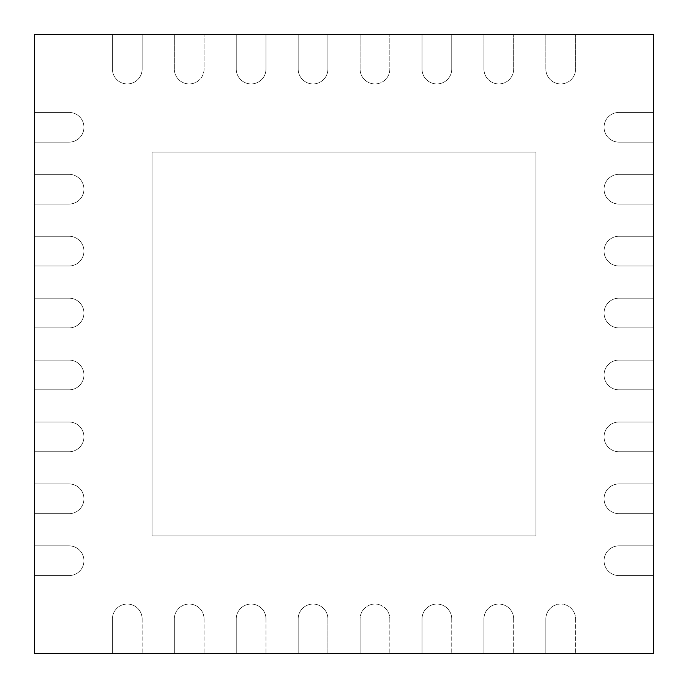 <?xml version="1.0" encoding="UTF-8"?>
<svg xmlns="http://www.w3.org/2000/svg" width="688" height="688" viewBox="0 0 688 688"><rect width="100%" height="100%" fill="white"/><g stroke="black" fill="none" stroke-linecap="round" stroke-linejoin="round"><path stroke-width="0.52" stroke-dasharray="3.44 2.58" d="M313.04 604.064A14.861 14.861 0 0 1 327.901 618.925A14.861 14.861 0 0 0 313.04 604.064A14.861 14.861 0 0 0 298.179 618.925A14.861 14.861 0 0 1 313.04 604.064A14.861 14.861 0 0 0 298.179 618.925L298.179 653.6L298.179 618.925A14.861 14.861 0 0 1 313.04 604.064A14.861 14.861 0 0 1 327.901 618.925L327.901 653.6L360.099 653.6L360.099 618.925A14.861 14.861 0 0 1 374.96 604.064A14.861 14.861 0 0 1 389.821 618.925A14.861 14.861 0 0 0 374.96 604.064A14.861 14.861 0 0 0 360.099 618.925L360.099 653.6L422.019 653.6L422.019 618.925A14.861 14.861 0 0 1 436.88 604.064A14.861 14.861 0 0 1 451.741 618.925A14.861 14.861 0 0 0 436.88 604.064A14.861 14.861 0 0 0 422.019 618.925L422.019 653.6L483.939 653.6L483.939 618.925A14.861 14.861 0 0 1 498.8 604.064A14.861 14.861 0 0 1 513.661 618.925A14.861 14.861 0 0 0 498.8 604.064A14.861 14.861 0 0 0 483.939 618.925L483.939 653.6L545.859 653.6L545.859 618.925A14.861 14.861 0 0 1 560.72 604.064A14.861 14.861 0 0 1 575.581 618.925A14.861 14.861 0 0 0 560.72 604.064A14.861 14.861 0 0 0 545.859 618.925L545.859 653.6L653.6 653.6L653.6 34.4L575.581 34.4L575.581 69.075A14.861 14.861 0 0 1 560.72 83.936A14.861 14.861 0 0 1 545.859 69.075L545.859 34.4L513.661 34.4L513.661 69.075A14.861 14.861 0 0 1 498.8 83.936A14.861 14.861 0 0 1 483.939 69.075L483.939 34.4L451.741 34.4L451.741 69.075A14.861 14.861 0 0 1 436.88 83.936A14.861 14.861 0 0 1 422.019 69.075L422.019 34.4L389.821 34.4L389.821 69.075A14.861 14.861 0 0 1 374.96 83.936A14.861 14.861 0 0 1 360.099 69.075L360.099 34.4L327.901 34.4L327.901 69.075A14.861 14.861 0 0 1 313.04 83.936A14.861 14.861 0 0 1 298.179 69.075L298.179 34.4L265.981 34.4L265.981 69.075A14.861 14.861 0 0 1 251.12 83.936A14.861 14.861 0 0 1 236.259 69.075L236.259 34.4L204.061 34.4L204.061 69.075A14.861 14.861 0 0 1 189.2 83.936A14.861 14.861 0 0 1 174.339 69.075L174.339 34.4L142.141 34.4L142.141 69.075A14.861 14.861 0 0 1 127.28 83.936A14.861 14.861 0 0 1 112.419 69.075L112.419 34.4L34.4 34.4L34.4 653.6L112.419 653.6L112.419 618.925A14.861 14.861 0 0 1 127.28 604.064A14.861 14.861 0 0 1 142.141 618.925A14.861 14.861 0 0 0 127.28 604.064A14.861 14.861 0 0 0 112.419 618.925L112.419 653.6L174.339 653.6L174.339 618.925A14.861 14.861 0 0 1 189.2 604.064A14.861 14.861 0 0 1 204.061 618.925A14.861 14.861 0 0 0 189.2 604.064A14.861 14.861 0 0 0 174.339 618.925L174.339 653.6L236.259 653.6L236.259 618.925A14.861 14.861 0 0 1 251.12 604.064A14.861 14.861 0 0 1 265.981 618.925A14.861 14.861 0 0 0 251.12 604.064A14.861 14.861 0 0 0 236.259 618.925L236.259 653.6L327.901 653.6L327.901 618.925A14.861 14.861 0 0 0 313.04 604.064M618.925 298.179L653.6 298.179L618.925 298.179A14.861 14.861 0 0 0 604.064 313.04A14.861 14.861 0 0 0 618.925 327.901A14.861 14.861 0 0 1 604.064 313.04A14.861 14.861 0 0 1 618.925 298.179A14.861 14.861 0 0 0 604.064 313.04A14.861 14.861 0 0 0 618.925 327.901L653.6 327.901L618.925 327.901L653.6 327.901L653.6 298.179L618.925 298.179A14.861 14.861 0 0 0 604.064 313.04A14.861 14.861 0 0 0 618.925 327.901L653.6 327.901L653.6 298.179L618.925 298.179M618.925 360.099L653.6 360.099L618.925 360.099A14.861 14.861 0 0 0 604.064 374.96A14.861 14.861 0 0 0 618.925 389.821A14.861 14.861 0 0 1 604.064 374.96A14.861 14.861 0 0 1 618.925 360.099A14.861 14.861 0 0 0 604.064 374.96A14.861 14.861 0 0 0 618.925 389.821L653.6 389.821L618.925 389.821L653.6 389.821L653.6 360.099L618.925 360.099A14.861 14.861 0 0 0 604.064 374.96A14.861 14.861 0 0 0 618.925 389.821L653.6 389.821L653.6 360.099L618.925 360.099M618.925 422.019L653.6 422.019L618.925 422.019A14.861 14.861 0 0 0 604.064 436.88A14.861 14.861 0 0 0 618.925 451.741A14.861 14.861 0 0 1 604.064 436.88A14.861 14.861 0 0 1 618.925 422.019A14.861 14.861 0 0 0 604.064 436.88A14.861 14.861 0 0 0 618.925 451.741L653.6 451.741L618.925 451.741L653.6 451.741L653.6 422.019L618.925 422.019A14.861 14.861 0 0 0 604.064 436.88A14.861 14.861 0 0 0 618.925 451.741L653.6 451.741L653.6 422.019L618.925 422.019M618.925 483.939L653.6 483.939L618.925 483.939A14.861 14.861 0 0 0 604.064 498.8A14.861 14.861 0 0 0 618.925 513.661A14.861 14.861 0 0 1 604.064 498.8A14.861 14.861 0 0 1 618.925 483.939A14.861 14.861 0 0 0 604.064 498.8A14.861 14.861 0 0 0 618.925 513.661L653.6 513.661L618.925 513.661L653.6 513.661L653.6 483.939L618.925 483.939A14.861 14.861 0 0 0 604.064 498.8A14.861 14.861 0 0 0 618.925 513.661L653.6 513.661L653.6 483.939L618.925 483.939M618.925 545.859L653.6 545.859L618.925 545.859A14.861 14.861 0 0 0 604.064 560.72A14.861 14.861 0 0 0 618.925 575.581A14.861 14.861 0 0 1 604.064 560.72A14.861 14.861 0 0 1 618.925 545.859A14.861 14.861 0 0 0 604.064 560.72A14.861 14.861 0 0 0 618.925 575.581L653.6 575.581L618.925 575.581L653.6 575.581L653.6 545.859L618.925 545.859A14.861 14.861 0 0 0 604.064 560.72A14.861 14.861 0 0 0 618.925 575.581L653.6 575.581L653.6 545.859L618.925 545.859M575.581 618.925L575.581 653.6L575.581 618.925A14.861 14.861 0 0 0 560.72 604.064A14.861 14.861 0 0 0 545.859 618.925A14.861 14.861 0 0 1 560.72 604.064A14.861 14.861 0 0 1 575.581 618.925L575.581 653.6L575.581 618.925M513.661 618.925L513.661 653.6L513.661 618.925A14.861 14.861 0 0 0 498.8 604.064A14.861 14.861 0 0 0 483.939 618.925A14.861 14.861 0 0 1 498.8 604.064A14.861 14.861 0 0 1 513.661 618.925L513.661 653.6L513.661 618.925M451.741 618.925L451.741 653.6L451.741 618.925A14.861 14.861 0 0 0 436.88 604.064A14.861 14.861 0 0 0 422.019 618.925A14.861 14.861 0 0 1 436.88 604.064A14.861 14.861 0 0 1 451.741 618.925L451.741 653.6L451.741 618.925M389.821 618.925L389.821 653.6L389.821 618.925A14.861 14.861 0 0 0 374.96 604.064A14.861 14.861 0 0 0 360.099 618.925A14.861 14.861 0 0 1 374.96 604.064A14.861 14.861 0 0 1 389.821 618.925L389.821 653.6L389.821 618.925M265.981 618.925L265.981 653.6L265.981 618.925A14.861 14.861 0 0 0 251.12 604.064A14.861 14.861 0 0 0 236.259 618.925A14.861 14.861 0 0 1 251.12 604.064A14.861 14.861 0 0 1 265.981 618.925L265.981 653.6L265.981 618.925M204.061 618.925L204.061 653.6L204.061 618.925A14.861 14.861 0 0 0 189.2 604.064A14.861 14.861 0 0 0 174.339 618.925A14.861 14.861 0 0 1 189.2 604.064A14.861 14.861 0 0 1 204.061 618.925L204.061 653.6L204.061 618.925M142.141 618.925L142.141 653.6L142.141 618.925A14.861 14.861 0 0 0 127.28 604.064A14.861 14.861 0 0 0 112.419 618.925A14.861 14.861 0 0 1 127.28 604.064A14.861 14.861 0 0 1 142.141 618.925L142.141 653.6L142.141 618.925M69.075 575.581L34.4 575.581L69.075 575.581A14.861 14.861 0 0 0 83.936 560.72A14.861 14.861 0 0 0 69.075 545.859A14.861 14.861 0 0 1 83.936 560.72A14.861 14.861 0 0 1 69.075 575.581A14.861 14.861 0 0 0 83.936 560.72A14.861 14.861 0 0 0 69.075 545.859L34.4 545.859L69.075 545.859L34.4 545.859L34.4 575.581L69.075 575.581A14.861 14.861 0 0 0 83.936 560.72A14.861 14.861 0 0 0 69.075 545.859L34.4 545.859L34.4 575.581L69.075 575.581M69.075 513.661L34.4 513.661L69.075 513.661A14.861 14.861 0 0 0 83.936 498.8A14.861 14.861 0 0 0 69.075 483.939A14.861 14.861 0 0 1 83.936 498.8A14.861 14.861 0 0 1 69.075 513.661A14.861 14.861 0 0 0 83.936 498.8A14.861 14.861 0 0 0 69.075 483.939L34.4 483.939L69.075 483.939L34.4 483.939L34.4 513.661L69.075 513.661A14.861 14.861 0 0 0 83.936 498.8A14.861 14.861 0 0 0 69.075 483.939L34.4 483.939L34.4 513.661L69.075 513.661M69.075 451.741L34.4 451.741L69.075 451.741A14.861 14.861 0 0 0 83.936 436.88A14.861 14.861 0 0 0 69.075 422.019A14.861 14.861 0 0 1 83.936 436.88A14.861 14.861 0 0 1 69.075 451.741A14.861 14.861 0 0 0 83.936 436.88A14.861 14.861 0 0 0 69.075 422.019L34.4 422.019L69.075 422.019L34.4 422.019L34.4 451.741L69.075 451.741A14.861 14.861 0 0 0 83.936 436.88A14.861 14.861 0 0 0 69.075 422.019L34.4 422.019L34.4 451.741L69.075 451.741M69.075 389.821L34.4 389.821L69.075 389.821A14.861 14.861 0 0 0 83.936 374.96A14.861 14.861 0 0 0 69.075 360.099A14.861 14.861 0 0 1 83.936 374.96A14.861 14.861 0 0 1 69.075 389.821A14.861 14.861 0 0 0 83.936 374.96A14.861 14.861 0 0 0 69.075 360.099L34.4 360.099L69.075 360.099L34.4 360.099L34.4 389.821L69.075 389.821A14.861 14.861 0 0 0 83.936 374.96A14.861 14.861 0 0 0 69.075 360.099L34.4 360.099L34.4 389.821L69.075 389.821M69.075 327.901L34.4 327.901L69.075 327.901A14.861 14.861 0 0 0 83.936 313.04A14.861 14.861 0 0 0 69.075 298.179A14.861 14.861 0 0 1 83.936 313.04A14.861 14.861 0 0 1 69.075 327.901A14.861 14.861 0 0 0 83.936 313.04A14.861 14.861 0 0 0 69.075 298.179L34.4 298.179L69.075 298.179L34.4 298.179L34.4 327.901L69.075 327.901A14.861 14.861 0 0 0 83.936 313.04A14.861 14.861 0 0 0 69.075 298.179L34.4 298.179L34.4 327.901L69.075 327.901M69.075 265.981L34.4 265.981L69.075 265.981A14.861 14.861 0 0 0 83.936 251.12A14.861 14.861 0 0 0 69.075 236.259A14.861 14.861 0 0 1 83.936 251.12A14.861 14.861 0 0 1 69.075 265.981A14.861 14.861 0 0 0 83.936 251.12A14.861 14.861 0 0 0 69.075 236.259L34.4 236.259L69.075 236.259L34.4 236.259L34.4 265.981L69.075 265.981A14.861 14.861 0 0 0 83.936 251.12A14.861 14.861 0 0 0 69.075 236.259L34.4 236.259L34.4 265.981L69.075 265.981M69.075 204.061L34.4 204.061L69.075 204.061A14.861 14.861 0 0 0 83.936 189.2A14.861 14.861 0 0 0 69.075 174.339A14.861 14.861 0 0 1 83.936 189.2A14.861 14.861 0 0 1 69.075 204.061A14.861 14.861 0 0 0 83.936 189.2A14.861 14.861 0 0 0 69.075 174.339L34.4 174.339L69.075 174.339L34.4 174.339L34.4 204.061L69.075 204.061A14.861 14.861 0 0 0 83.936 189.2A14.861 14.861 0 0 0 69.075 174.339L34.4 174.339L34.4 204.061L69.075 204.061M69.075 142.141L34.4 142.141L69.075 142.141A14.861 14.861 0 0 0 83.936 127.28A14.861 14.861 0 0 0 69.075 112.419A14.861 14.861 0 0 1 83.936 127.28A14.861 14.861 0 0 1 69.075 142.141A14.861 14.861 0 0 0 83.936 127.28A14.861 14.861 0 0 0 69.075 112.419L34.4 112.419L69.075 112.419L34.4 112.419L34.4 142.141L69.075 142.141A14.861 14.861 0 0 0 83.936 127.28A14.861 14.861 0 0 0 69.075 112.419L34.4 112.419L34.4 142.141L69.075 142.141M618.925 112.419L653.6 112.419L618.925 112.419A14.861 14.861 0 0 0 604.064 127.28A14.861 14.861 0 0 0 618.925 142.141A14.861 14.861 0 0 1 604.064 127.28A14.861 14.861 0 0 1 618.925 112.419A14.861 14.861 0 0 0 604.064 127.28A14.861 14.861 0 0 0 618.925 142.141L653.6 142.141L618.925 142.141L653.6 142.141L653.6 112.419L618.925 112.419A14.861 14.861 0 0 0 604.064 127.28A14.861 14.861 0 0 0 618.925 142.141L653.6 142.141L653.6 112.419L618.925 112.419M618.925 174.339L653.6 174.339L618.925 174.339A14.861 14.861 0 0 0 604.064 189.2A14.861 14.861 0 0 0 618.925 204.061A14.861 14.861 0 0 1 604.064 189.2A14.861 14.861 0 0 1 618.925 174.339A14.861 14.861 0 0 0 604.064 189.2A14.861 14.861 0 0 0 618.925 204.061L653.6 204.061L618.925 204.061L653.6 204.061L653.6 174.339L618.925 174.339A14.861 14.861 0 0 0 604.064 189.2A14.861 14.861 0 0 0 618.925 204.061L653.6 204.061L653.6 174.339L618.925 174.339M618.925 236.259L653.6 236.259L618.925 236.259A14.861 14.861 0 0 0 604.064 251.12A14.861 14.861 0 0 0 618.925 265.981A14.861 14.861 0 0 1 604.064 251.12A14.861 14.861 0 0 1 618.925 236.259A14.861 14.861 0 0 0 604.064 251.12A14.861 14.861 0 0 0 618.925 265.981L653.6 265.981L618.925 265.981L653.6 265.981L653.6 236.259L618.925 236.259A14.861 14.861 0 0 0 604.064 251.12A14.861 14.861 0 0 0 618.925 265.981L653.6 265.981L653.6 236.259L618.925 236.259M535.952 152.048L152.048 152.048L152.048 535.952L535.952 535.952L535.952 152.048L152.048 152.048L152.048 535.952L535.952 535.952L535.952 152.048L535.952 535.952L152.048 535.952L152.048 152.048L152.048 535.952L535.952 535.952L535.952 152.048L152.048 152.048L535.952 152.048M327.901 34.4L298.179 34.4L298.179 69.075A14.861 14.861 0 0 0 313.04 83.936A14.861 14.861 0 0 0 327.901 69.075L327.901 34.4L298.179 34.4L298.179 69.075A14.861 14.861 0 0 0 313.04 83.936A14.861 14.861 0 0 0 327.901 69.075L327.901 34.4L327.901 69.075A14.861 14.861 0 0 1 313.04 83.936A14.861 14.861 0 0 1 298.179 69.075L298.179 34.4L327.901 34.4M265.981 34.4L236.259 34.4L236.259 69.075A14.861 14.861 0 0 0 251.12 83.936A14.861 14.861 0 0 0 265.981 69.075L265.981 34.4L236.259 34.4L236.259 69.075A14.861 14.861 0 0 0 251.12 83.936A14.861 14.861 0 0 0 265.981 69.075L265.981 34.4L265.981 69.075A14.861 14.861 0 0 1 251.12 83.936A14.861 14.861 0 0 1 236.259 69.075L236.259 34.4L265.981 34.4M204.061 34.4L174.339 34.4L174.339 69.075A14.861 14.861 0 0 0 189.2 83.936A14.861 14.861 0 0 0 204.061 69.075L204.061 34.4L174.339 34.4L174.339 69.075A14.861 14.861 0 0 0 189.2 83.936A14.861 14.861 0 0 0 204.061 69.075L204.061 34.4L204.061 69.075A14.861 14.861 0 0 1 189.2 83.936A14.861 14.861 0 0 1 174.339 69.075L174.339 34.4L204.061 34.4M142.141 34.4L112.419 34.4L112.419 69.075A14.861 14.861 0 0 0 127.28 83.936A14.861 14.861 0 0 0 142.141 69.075L142.141 34.4L112.419 34.4L112.419 69.075A14.861 14.861 0 0 0 127.28 83.936A14.861 14.861 0 0 0 142.141 69.075L142.141 34.4L142.141 69.075A14.861 14.861 0 0 1 127.28 83.936A14.861 14.861 0 0 1 112.419 69.075L112.419 34.4L142.141 34.4M575.581 34.4L545.859 34.4L545.859 69.075A14.861 14.861 0 0 0 560.72 83.936A14.861 14.861 0 0 0 575.581 69.075L575.581 34.4L545.859 34.4L545.859 69.075A14.861 14.861 0 0 0 560.72 83.936A14.861 14.861 0 0 0 575.581 69.075L575.581 34.4L575.581 69.075A14.861 14.861 0 0 1 560.72 83.936A14.861 14.861 0 0 1 545.859 69.075L545.859 34.4L575.581 34.4M513.661 34.4L483.939 34.4L483.939 69.075A14.861 14.861 0 0 0 498.8 83.936A14.861 14.861 0 0 0 513.661 69.075L513.661 34.4L483.939 34.4L483.939 69.075A14.861 14.861 0 0 0 498.8 83.936A14.861 14.861 0 0 0 513.661 69.075L513.661 34.4L513.661 69.075A14.861 14.861 0 0 1 498.8 83.936A14.861 14.861 0 0 1 483.939 69.075L483.939 34.4L513.661 34.4M451.741 34.4L422.019 34.4L422.019 69.075A14.861 14.861 0 0 0 436.88 83.936A14.861 14.861 0 0 0 451.741 69.075L451.741 34.4L422.019 34.4L422.019 69.075A14.861 14.861 0 0 0 436.88 83.936A14.861 14.861 0 0 0 451.741 69.075L451.741 34.4L451.741 69.075A14.861 14.861 0 0 1 436.88 83.936A14.861 14.861 0 0 1 422.019 69.075L422.019 34.4L451.741 34.4M389.821 34.4L360.099 34.4L360.099 69.075A14.861 14.861 0 0 0 374.96 83.936A14.861 14.861 0 0 0 389.821 69.075L389.821 34.4L360.099 34.4L360.099 69.075A14.861 14.861 0 0 0 374.96 83.936A14.861 14.861 0 0 0 389.821 69.075L389.821 34.4L389.821 69.075A14.861 14.861 0 0 1 374.96 83.936A14.861 14.861 0 0 1 360.099 69.075L360.099 34.4L389.821 34.4M112.419 653.6L142.141 653.6L112.419 653.6L112.419 618.925L112.419 653.6M174.339 653.6L204.061 653.6L174.339 653.6L174.339 618.925L174.339 653.6M236.259 653.6L265.981 653.6L236.259 653.6L236.259 618.925L236.259 653.6M327.901 653.6L327.901 618.925L327.901 653.6L298.179 653.6L327.901 653.6M298.179 618.925L298.179 653.6L298.179 618.925M360.099 653.6L389.821 653.6L360.099 653.6L360.099 618.925L360.099 653.6M422.019 653.6L451.741 653.6L422.019 653.6L422.019 618.925L422.019 653.6M483.939 653.6L513.661 653.6L483.939 653.6L483.939 618.925L483.939 653.6M545.859 653.6L575.581 653.6L545.859 653.6L545.859 618.925L545.859 653.6"/><path stroke-width="1.03" d="M34.4 34.4L34.4 653.6L653.6 653.6L653.6 34.4L34.4 34.4"/></g></svg>
